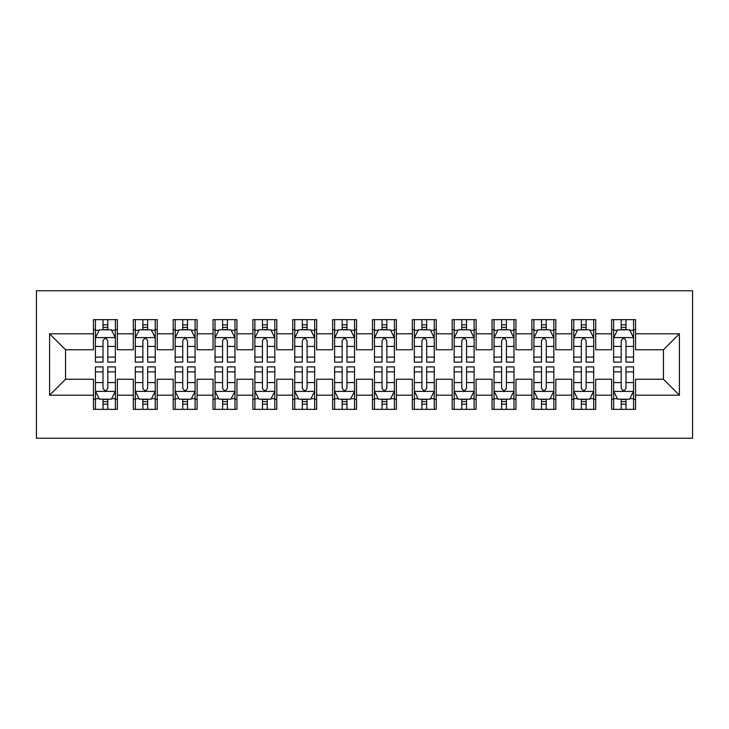 <?xml version="1.0" encoding="UTF-8"?>
<svg xmlns="http://www.w3.org/2000/svg" width="729" height="729" viewBox="0 0 729 729"><rect width="100%" height="100%" fill="white"/><g stroke="black" fill="none" stroke-linecap="round" stroke-linejoin="round"><path stroke-width="1.09" d="M36.45 438.238L692.55 438.238L692.55 290.762L36.45 290.762L36.45 438.238M49.599 395.191L49.599 333.809L93.449 333.809L93.449 349.756L65.546 349.756L65.546 379.244L49.599 395.191L93.449 395.191L93.449 409.343L117.369 409.343L117.369 395.191L133.307 395.191L133.307 409.343L157.227 409.343L157.227 395.191L173.174 395.191L173.174 409.343L197.085 409.343L197.085 395.191L213.032 395.191L213.032 409.343L236.943 409.343L236.943 395.191L252.89 395.191L252.89 409.343L276.81 409.343L276.81 395.191L292.748 395.191L292.748 409.343L316.668 409.343L316.668 395.191L332.615 395.191L332.615 409.343L356.527 409.343L356.527 395.191L372.473 395.191L372.473 409.343L396.385 409.343L396.385 395.191L412.332 395.191L412.332 409.343L436.252 409.343L436.252 395.191L452.19 395.191L452.19 409.343L476.11 409.343L476.11 395.191L492.057 395.191L492.057 409.343L515.968 409.343L515.968 395.191L531.915 395.191L531.915 409.343L555.826 409.343L555.826 395.191L571.773 395.191L571.773 409.343L595.693 409.343L595.693 395.191L611.631 395.191L611.631 409.343L635.551 409.343L635.551 379.244L663.454 379.244L663.454 349.756L635.551 349.756L635.551 333.809L679.401 333.809L679.401 395.191L635.551 395.191M635.551 333.809L635.551 319.657L611.631 319.657L611.631 333.809L595.693 333.809L595.693 319.657L571.773 319.657L571.773 333.809L555.826 333.809L555.826 319.657L531.915 319.657L531.915 333.809L515.968 333.809L515.968 319.657L492.057 319.657L492.057 333.809L476.11 333.809L476.11 319.657L452.19 319.657L452.19 333.809L436.252 333.809L436.252 319.657L412.332 319.657L412.332 333.809L396.385 333.809L396.385 319.657L372.473 319.657L372.473 333.809L356.527 333.809L356.527 319.657L332.615 319.657L332.615 333.809L316.668 333.809L316.668 319.657L292.748 319.657L292.748 333.809L276.81 333.809L276.81 319.657L252.89 319.657L252.89 333.809L236.943 333.809L236.943 319.657L213.032 319.657L213.032 333.809L197.085 333.809L197.085 319.657L173.174 319.657L173.174 333.809L157.227 333.809L157.227 319.657L133.307 319.657L133.307 333.809L117.369 333.809L117.369 319.657L93.449 319.657L93.449 333.809M595.693 395.191L595.693 379.244L611.631 379.244L611.631 395.191M679.401 333.809L663.454 349.756M555.826 395.191L555.826 379.244L571.773 379.244L571.773 395.191M611.631 333.809L611.631 349.756L595.693 349.756L595.693 333.809M515.968 395.191L515.968 379.244L531.915 379.244L531.915 395.191M571.773 333.809L571.773 349.756L555.826 349.756L555.826 333.809M476.11 395.191L476.11 379.244L492.057 379.244L492.057 395.191M531.915 333.809L531.915 349.756L515.968 349.756L515.968 333.809M436.252 395.191L436.252 379.244L452.19 379.244L452.19 395.191M492.057 333.809L492.057 349.756L476.11 349.756L476.11 333.809M396.385 395.191L396.385 379.244L412.332 379.244L412.332 395.191M452.19 333.809L452.19 349.756L436.252 349.756L436.252 333.809M356.527 395.191L356.527 379.244L372.473 379.244L372.473 395.191M412.332 333.809L412.332 349.756L396.385 349.756L396.385 333.809M316.668 395.191L316.668 379.244L332.615 379.244L332.615 395.191M372.473 333.809L372.473 349.756L356.527 349.756L356.527 333.809M276.81 395.191L276.81 379.244L292.748 379.244L292.748 395.191M332.615 333.809L332.615 349.756L316.668 349.756L316.668 333.809M236.943 395.191L236.943 379.244L252.89 379.244L252.89 395.191M292.748 333.809L292.748 349.756L276.81 349.756L276.81 333.809M197.085 395.191L197.085 379.244L213.032 379.244L213.032 395.191M252.89 333.809L252.89 349.756L236.943 349.756L236.943 333.809M157.227 395.191L157.227 379.244L173.174 379.244L173.174 395.191M213.032 333.809L213.032 349.756L197.085 349.756L197.085 333.809M117.369 395.191L117.369 379.244L133.307 379.244L133.307 395.191M173.174 333.809L173.174 349.756L157.227 349.756L157.227 333.809M65.546 379.244L93.449 379.244L93.449 395.191M133.307 333.809L133.307 349.756L117.369 349.756L117.369 333.809M611.631 329.626L613.627 329.626M633.556 329.626L635.551 329.626M571.773 329.626L573.769 329.626M593.698 329.626L595.693 329.626M531.915 329.626L533.91 329.626M553.84 329.626L555.826 329.626M492.057 329.626L494.043 329.626M513.972 329.626L515.968 329.626M452.19 329.626L454.185 329.626M474.114 329.626L476.11 329.626M412.332 329.626L414.327 329.626M434.256 329.626L436.252 329.626M372.473 329.626L374.469 329.626M394.398 329.626L396.385 329.626M332.615 329.626L334.602 329.626M354.531 329.626L356.527 329.626M292.748 329.626L294.744 329.626M314.673 329.626L316.668 329.626M252.89 329.626L254.886 329.626M274.815 329.626L276.81 329.626M213.032 329.626L215.028 329.626M234.957 329.626L236.943 329.626M173.174 329.626L175.16 329.626M195.09 329.626L197.085 329.626M133.307 329.626L135.302 329.626M155.231 329.626L157.227 329.626M93.449 329.626L95.444 329.626M115.373 329.626L117.369 329.626M93.449 399.374L95.444 399.374M115.373 399.374L117.369 399.374M133.307 399.374L135.302 399.374M155.231 399.374L157.227 399.374M173.174 399.374L175.16 399.374M195.09 399.374L197.085 399.374M213.032 399.374L215.028 399.374M234.957 399.374L236.943 399.374M252.89 399.374L254.886 399.374M274.815 399.374L276.81 399.374M292.748 399.374L294.744 399.374M314.673 399.374L316.668 399.374M332.615 399.374L334.602 399.374M354.531 399.374L356.527 399.374M372.473 399.374L374.469 399.374M394.398 399.374L396.385 399.374M412.332 399.374L414.327 399.374M434.256 399.374L436.252 399.374M452.19 399.374L454.185 399.374M474.114 399.374L476.11 399.374M492.057 399.374L494.043 399.374M513.972 399.374L515.968 399.374M531.915 399.374L533.91 399.374M553.84 399.374L555.826 399.374M571.773 399.374L573.769 399.374M593.698 399.374L595.693 399.374M611.631 399.374L613.627 399.374M633.556 399.374L635.551 399.374M49.599 333.809L65.546 349.756M663.454 379.244L679.401 395.191M107.801 324.842L103.017 324.842M115.373 357.11L107.801 357.11L107.801 362.113L115.373 362.113L115.373 337.791L111.391 329.818L99.426 329.818L95.444 337.791L95.444 362.113L103.017 362.113L103.017 357.11L95.444 357.11M95.444 337.791L95.444 319.657M115.373 337.791L115.373 319.657M103.017 329.818L103.017 319.657M107.801 319.657L107.801 329.818M107.801 357.11L107.801 340.78C106.206 337.709 104.611 337.709 103.017 340.78L103.017 357.11M107.801 329.626L103.017 329.626M103.017 404.158L107.801 404.158M95.444 371.89L103.017 371.89L103.017 366.887L95.444 366.887L95.444 391.209L99.426 399.182L111.391 399.182L115.373 391.209L115.373 366.887L107.801 366.887L107.801 371.89L115.373 371.89M115.373 391.209L115.373 409.343M95.444 391.209L95.444 409.343M107.801 399.182L107.801 409.343M103.017 409.343L103.017 399.182M103.017 371.89L103.017 388.22C104.611 391.291 106.206 391.291 107.801 388.22L107.801 371.89M103.017 399.374L107.801 399.374M147.659 324.842L142.875 324.842M155.231 357.11L147.659 357.11L147.659 362.113L155.231 362.113L155.231 337.791L151.249 329.818L139.294 329.818L135.302 337.791L135.302 362.113L142.875 362.113L142.875 357.11L135.302 357.11M135.302 337.791L135.302 319.657M155.231 337.791L155.231 319.657M142.875 329.818L142.875 319.657M147.659 319.657L147.659 329.818M147.659 357.11L147.659 340.78C146.064 337.709 144.47 337.709 142.875 340.78L142.875 357.11M147.659 329.626L142.875 329.626M187.517 324.842L182.733 324.842M195.09 357.11L187.517 357.11L187.517 362.113L195.09 362.113L195.09 337.791L191.107 329.818L179.152 329.818L175.16 337.791L175.16 362.113L182.733 362.113L182.733 357.11L175.16 357.11M175.16 337.791L175.16 319.657M195.09 337.791L195.09 319.657M182.733 329.818L182.733 319.657M187.517 319.657L187.517 329.818M187.517 357.11L187.517 340.78C185.931 337.709 184.337 337.709 182.733 340.78L182.733 357.11M187.517 329.626L182.733 329.626M142.875 404.158L147.659 404.158M135.302 371.89L142.875 371.89L142.875 366.887L135.302 366.887L135.302 391.209L139.294 399.182L151.249 399.182L155.231 391.209L155.231 366.887L147.659 366.887L147.659 371.89L155.231 371.89M155.231 391.209L155.231 409.343M135.302 391.209L135.302 409.343M147.659 399.182L147.659 409.343M142.875 409.343L142.875 399.182M142.875 371.89L142.875 388.22C144.47 391.291 146.064 391.291 147.659 388.22L147.659 371.89M142.875 399.374L147.659 399.374M182.733 404.158L187.517 404.158M175.16 371.89L182.733 371.89L182.733 366.887L175.16 366.887L175.16 391.209L179.152 399.182L191.107 399.182L195.09 391.209L195.09 366.887L187.517 366.887L187.517 371.89L195.09 371.89M195.09 391.209L195.09 409.343M175.16 391.209L175.16 409.343M187.517 399.182L187.517 409.343M182.733 409.343L182.733 399.182M182.733 371.89L182.733 388.22C184.328 391.291 185.922 391.291 187.517 388.22L187.517 371.89M182.733 399.374L187.517 399.374M227.384 324.842L222.6 324.842M234.957 357.11L227.384 357.11L227.384 362.113L234.957 362.113L234.957 337.791L230.965 329.818L219.01 329.818L215.028 337.791L215.028 362.113L222.6 362.113L222.6 357.11L215.028 357.11M215.028 337.791L215.028 319.657M234.957 337.791L234.957 319.657M222.6 329.818L222.6 319.657M227.384 319.657L227.384 329.818M227.384 357.11L227.384 340.78C225.79 337.709 224.195 337.709 222.6 340.78L222.6 357.11M227.384 329.626L222.6 329.626M267.242 324.842L262.458 324.842M274.815 357.11L267.242 357.11L267.242 362.113L274.815 362.113L274.815 337.791L270.833 329.818L258.868 329.818L254.886 337.791L254.886 362.113L262.458 362.113L262.458 357.11L254.886 357.11M254.886 337.791L254.886 319.657M274.815 337.791L274.815 319.657M262.458 329.818L262.458 319.657M267.242 319.657L267.242 329.818M267.242 357.11L267.242 340.78C265.648 337.709 264.053 337.709 262.458 340.78L262.458 357.11M267.242 329.626L262.458 329.626M222.6 404.158L227.384 404.158M215.028 371.89L222.6 371.89L222.6 366.887L215.028 366.887L215.028 391.209L219.01 399.182L230.965 399.182L234.957 391.209L234.957 366.887L227.384 366.887L227.384 371.89L234.957 371.89M234.957 391.209L234.957 409.343M215.028 391.209L215.028 409.343M227.384 399.182L227.384 409.343M222.6 409.343L222.6 399.182M222.6 371.89L222.6 388.22C224.186 391.291 225.78 391.291 227.384 388.22L227.384 371.89M222.6 399.374L227.384 399.374M262.458 404.158L267.242 404.158M254.886 371.89L262.458 371.89L262.458 366.887L254.886 366.887L254.886 391.209L258.868 399.182L270.833 399.182L274.815 391.209L274.815 366.887L267.242 366.887L267.242 371.89L274.815 371.89M274.815 391.209L274.815 409.343M254.886 391.209L254.886 409.343M267.242 399.182L267.242 409.343M262.458 409.343L262.458 399.182M262.458 371.89L262.458 388.22C264.053 391.291 265.648 391.291 267.242 388.22L267.242 371.89M262.458 399.374L267.242 399.374M307.1 324.842L302.316 324.842M314.673 357.11L307.1 357.11L307.1 362.113L314.673 362.113L314.673 337.791L310.691 329.818L298.735 329.818L294.744 337.791L294.744 362.113L302.316 362.113L302.316 357.11L294.744 357.11M294.744 337.791L294.744 319.657M314.673 337.791L314.673 319.657M302.316 329.818L302.316 319.657M307.1 319.657L307.1 329.818M307.1 357.11L307.1 340.78C305.506 337.709 303.911 337.709 302.316 340.78L302.316 357.11M307.1 329.626L302.316 329.626M302.316 404.158L307.1 404.158M294.744 371.89L302.316 371.89L302.316 366.887L294.744 366.887L294.744 391.209L298.735 399.182L310.691 399.182L314.673 391.209L314.673 366.887L307.1 366.887L307.1 371.89L314.673 371.89M314.673 391.209L314.673 409.343M294.744 391.209L294.744 409.343M307.1 399.182L307.1 409.343M302.316 409.343L302.316 399.182M302.316 371.89L302.316 388.22C303.911 391.291 305.506 391.291 307.1 388.22L307.1 371.89M302.316 399.374L307.1 399.374M346.958 324.842L342.174 324.842M354.531 357.11L346.958 357.11L346.958 362.113L354.531 362.113L354.531 337.791L350.549 329.818L338.593 329.818L334.602 337.791L334.602 362.113L342.174 362.113L342.174 357.11L334.602 357.11M334.602 337.791L334.602 319.657M354.531 337.791L354.531 319.657M342.174 329.818L342.174 319.657M346.958 319.657L346.958 329.818M346.958 357.11L346.958 340.78C345.373 337.709 343.778 337.709 342.174 340.78L342.174 357.11M346.958 329.626L342.174 329.626M342.174 404.158L346.958 404.158M334.602 371.89L342.174 371.89L342.174 366.887L334.602 366.887L334.602 391.209L338.593 399.182L350.549 399.182L354.531 391.209L354.531 366.887L346.958 366.887L346.958 371.89L354.531 371.89M354.531 391.209L354.531 409.343M334.602 391.209L334.602 409.343M346.958 399.182L346.958 409.343M342.174 409.343L342.174 399.182M342.174 371.89L342.174 388.22C343.769 391.291 345.364 391.291 346.958 388.22L346.958 371.89M342.174 399.374L346.958 399.374M386.826 324.842L382.042 324.842M394.398 357.11L386.826 357.11L386.826 362.113L394.398 362.113L394.398 337.791L390.407 329.818L378.451 329.818L374.469 337.791L374.469 362.113L382.042 362.113L382.042 357.11L374.469 357.11M374.469 337.791L374.469 319.657M394.398 337.791L394.398 319.657M382.042 329.818L382.042 319.657M386.826 319.657L386.826 329.818M386.826 357.11L386.826 340.78C385.231 337.709 383.636 337.709 382.042 340.78L382.042 357.11M386.826 329.626L382.042 329.626M382.042 404.158L386.826 404.158M374.469 371.89L382.042 371.89L382.042 366.887L374.469 366.887L374.469 391.209L378.451 399.182L390.407 399.182L394.398 391.209L394.398 366.887L386.826 366.887L386.826 371.89L394.398 371.89M394.398 391.209L394.398 409.343M374.469 391.209L374.469 409.343M386.826 399.182L386.826 409.343M382.042 409.343L382.042 399.182M382.042 371.89L382.042 388.22C383.627 391.291 385.222 391.291 386.826 388.22L386.826 371.89M382.042 399.374L386.826 399.374M426.684 324.842L421.9 324.842M434.256 357.11L426.684 357.11L426.684 362.113L434.256 362.113L434.256 337.791L430.265 329.818L418.309 329.818L414.327 337.791L414.327 362.113L421.9 362.113L421.9 357.11L414.327 357.11M414.327 337.791L414.327 319.657M434.256 337.791L434.256 319.657M421.9 329.818L421.9 319.657M426.684 319.657L426.684 329.818M426.684 357.11L426.684 340.78C425.089 337.709 423.494 337.709 421.9 340.78L421.9 357.11M426.684 329.626L421.9 329.626M421.9 404.158L426.684 404.158M414.327 371.89L421.9 371.89L421.9 366.887L414.327 366.887L414.327 391.209L418.309 399.182L430.265 399.182L434.256 391.209L434.256 366.887L426.684 366.887L426.684 371.89L434.256 371.89M434.256 391.209L434.256 409.343M414.327 391.209L414.327 409.343M426.684 399.182L426.684 409.343M421.9 409.343L421.9 399.182M421.9 371.89L421.9 388.22C423.494 391.291 425.089 391.291 426.684 388.22L426.684 371.89M421.9 399.374L426.684 399.374M466.542 324.842L461.758 324.842M474.114 357.11L466.542 357.11L466.542 362.113L474.114 362.113L474.114 337.791L470.132 329.818L458.167 329.818L454.185 337.791L454.185 362.113L461.758 362.113L461.758 357.11L454.185 357.11M454.185 337.791L454.185 319.657M474.114 337.791L474.114 319.657M461.758 329.818L461.758 319.657M466.542 319.657L466.542 329.818M466.542 357.11L466.542 340.78C464.947 337.709 463.352 337.709 461.758 340.78L461.758 357.11M466.542 329.626L461.758 329.626M461.758 404.158L466.542 404.158M454.185 371.89L461.758 371.89L461.758 366.887L454.185 366.887L454.185 391.209L458.167 399.182L470.132 399.182L474.114 391.209L474.114 366.887L466.542 366.887L466.542 371.89L474.114 371.89M474.114 391.209L474.114 409.343M454.185 391.209L454.185 409.343M466.542 399.182L466.542 409.343M461.758 409.343L461.758 399.182M461.758 371.89L461.758 388.22C463.352 391.291 464.947 391.291 466.542 388.22L466.542 371.89M461.758 399.374L466.542 399.374M506.4 324.842L501.616 324.842M513.972 357.11L506.4 357.11L506.4 362.113L513.972 362.113L513.972 337.791L509.99 329.818L498.035 329.818L494.043 337.791L494.043 362.113L501.616 362.113L501.616 357.11L494.043 357.11M494.043 337.791L494.043 319.657M513.972 337.791L513.972 319.657M501.616 329.818L501.616 319.657M506.4 319.657L506.4 329.818M506.4 357.11L506.4 340.78C504.814 337.709 503.22 337.709 501.616 340.78L501.616 357.11M506.4 329.626L501.616 329.626M501.616 404.158L506.4 404.158M494.043 371.89L501.616 371.89L501.616 366.887L494.043 366.887L494.043 391.209L498.035 399.182L509.99 399.182L513.972 391.209L513.972 366.887L506.4 366.887L506.4 371.89L513.972 371.89M513.972 391.209L513.972 409.343M494.043 391.209L494.043 409.343M506.4 399.182L506.4 409.343M501.616 409.343L501.616 399.182M501.616 371.89L501.616 388.22C503.21 391.291 504.805 391.291 506.4 388.22L506.4 371.89M501.616 399.374L506.4 399.374M546.267 324.842L541.483 324.842M553.84 357.11L546.267 357.11L546.267 362.113L553.84 362.113L553.84 337.791L549.848 329.818L537.893 329.818L533.91 337.791L533.91 362.113L541.483 362.113L541.483 357.11L533.91 357.11M533.91 337.791L533.91 319.657M553.84 337.791L553.84 319.657M541.483 329.818L541.483 319.657M546.267 319.657L546.267 329.818M546.267 357.11L546.267 340.78C544.672 337.709 543.078 337.709 541.483 340.78L541.483 357.11M546.267 329.626L541.483 329.626M541.483 404.158L546.267 404.158M533.91 371.89L541.483 371.89L541.483 366.887L533.91 366.887L533.91 391.209L537.893 399.182L549.848 399.182L553.84 391.209L553.84 366.887L546.267 366.887L546.267 371.89L553.84 371.89M553.84 391.209L553.84 409.343M533.91 391.209L533.91 409.343M546.267 399.182L546.267 409.343M541.483 409.343L541.483 399.182M541.483 371.89L541.483 388.22C543.069 391.291 544.663 391.291 546.267 388.22L546.267 371.89M541.483 399.374L546.267 399.374M586.125 324.842L581.341 324.842M593.698 357.11L586.125 357.11L586.125 362.113L593.698 362.113L593.698 337.791L589.706 329.818L577.751 329.818L573.769 337.791L573.769 362.113L581.341 362.113L581.341 357.11L573.769 357.11M573.769 337.791L573.769 319.657M593.698 337.791L593.698 319.657M581.341 329.818L581.341 319.657M586.125 319.657L586.125 329.818M586.125 357.11L586.125 340.78C584.53 337.709 582.936 337.709 581.341 340.78L581.341 357.11M586.125 329.626L581.341 329.626M581.341 404.158L586.125 404.158M573.769 371.89L581.341 371.89L581.341 366.887L573.769 366.887L573.769 391.209L577.751 399.182L589.706 399.182L593.698 391.209L593.698 366.887L586.125 366.887L586.125 371.89L593.698 371.89M593.698 391.209L593.698 409.343M573.769 391.209L573.769 409.343M586.125 399.182L586.125 409.343M581.341 409.343L581.341 399.182M581.341 371.89L581.341 388.22C582.936 391.291 584.53 391.291 586.125 388.22L586.125 371.89M581.341 399.374L586.125 399.374M625.983 324.842L621.199 324.842M633.556 357.11L625.983 357.11L625.983 362.113L633.556 362.113L633.556 337.791L629.574 329.818L617.609 329.818L613.627 337.791L613.627 362.113L621.199 362.113L621.199 357.11L613.627 357.11M613.627 337.791L613.627 319.657M633.556 337.791L633.556 319.657M621.199 329.818L621.199 319.657M625.983 319.657L625.983 329.818M625.983 357.11L625.983 340.78C624.389 337.709 622.794 337.709 621.199 340.78L621.199 357.11M625.983 329.626L621.199 329.626M621.199 404.158L625.983 404.158M613.627 371.89L621.199 371.89L621.199 366.887L613.627 366.887L613.627 391.209L617.609 399.182L629.574 399.182L633.556 391.209L633.556 366.887L625.983 366.887L625.983 371.89L633.556 371.89M633.556 391.209L633.556 409.343M613.627 391.209L613.627 409.343M625.983 399.182L625.983 409.343M621.199 409.343L621.199 399.182M621.199 371.89L621.199 388.22C622.794 391.291 624.389 391.291 625.983 388.22L625.983 371.89M621.199 399.374L625.983 399.374M115.273 337.591L95.545 337.591M95.444 330.301L99.19 330.301M111.628 330.301L115.373 330.301M103.017 346.43L95.444 346.43M115.373 346.43L107.801 346.43M107.801 327.376L103.017 327.376M95.545 391.409L115.273 391.409M115.373 398.699L111.628 398.699M99.19 398.699L95.444 398.699M107.801 382.57L115.373 382.57M95.444 382.57L103.017 382.57M103.017 401.624L107.801 401.624M155.131 337.591L135.403 337.591M135.302 330.301L139.048 330.301M151.486 330.301L155.231 330.301M142.875 346.43L135.302 346.43M155.231 346.43L147.659 346.43M147.659 327.376L142.875 327.376M194.998 337.591L175.261 337.591M175.16 330.301L178.915 330.301M191.344 330.301L195.09 330.301M182.733 346.43L175.16 346.43M195.09 346.43L187.517 346.43M187.517 327.376L182.733 327.376M135.403 391.409L155.131 391.409M155.231 398.699L151.486 398.699M139.048 398.699L135.302 398.699M147.659 382.57L155.231 382.57M135.302 382.57L142.875 382.57M142.875 401.624L147.659 401.624M175.261 391.409L194.998 391.409M195.09 398.699L191.344 398.699M178.915 398.699L175.16 398.699M187.517 382.57L195.09 382.57M175.16 382.57L182.733 382.57M182.733 401.624L187.517 401.624M234.856 337.591L215.128 337.591M215.028 330.301L218.773 330.301M231.211 330.301L234.957 330.301M222.6 346.43L215.028 346.43M234.957 346.43L227.384 346.43M227.384 327.376L222.6 327.376M274.715 337.591L254.986 337.591M254.886 330.301L258.631 330.301M271.07 330.301L274.815 330.301M262.458 346.43L254.886 346.43M274.815 346.43L267.242 346.43M267.242 327.376L262.458 327.376M215.128 391.409L234.856 391.409M234.957 398.699L231.211 398.699M218.773 398.699L215.028 398.699M227.384 382.57L234.957 382.57M215.028 382.57L222.6 382.57M222.6 401.624L227.384 401.624M254.986 391.409L274.715 391.409M274.815 398.699L271.07 398.699M258.631 398.699L254.886 398.699M267.242 382.57L274.815 382.57M254.886 382.57L262.458 382.57M262.458 401.624L267.242 401.624M314.573 337.591L294.844 337.591M294.744 330.301L298.489 330.301M310.928 330.301L314.673 330.301M302.316 346.43L294.744 346.43M314.673 346.43L307.1 346.43M307.1 327.376L302.316 327.376M294.844 391.409L314.573 391.409M314.673 398.699L310.928 398.699M298.489 398.699L294.744 398.699M307.1 382.57L314.673 382.57M294.744 382.57L302.316 382.57M302.316 401.624L307.1 401.624M354.44 337.591L334.702 337.591M334.602 330.301L338.347 330.301M350.786 330.301L354.531 330.301M342.174 346.43L334.602 346.43M354.531 346.43L346.958 346.43M346.958 327.376L342.174 327.376M334.702 391.409L354.44 391.409M354.531 398.699L350.786 398.699M338.347 398.699L334.602 398.699M346.958 382.57L354.531 382.57M334.602 382.57L342.174 382.57M342.174 401.624L346.958 401.624M394.298 337.591L374.56 337.591M374.469 330.301L378.214 330.301M390.653 330.301L394.398 330.301M382.042 346.43L374.469 346.43M394.398 346.43L386.826 346.43M386.826 327.376L382.042 327.376M374.56 391.409L394.298 391.409M394.398 398.699L390.653 398.699M378.214 398.699L374.469 398.699M386.826 382.57L394.398 382.57M374.469 382.57L382.042 382.57M382.042 401.624L386.826 401.624M434.156 337.591L414.427 337.591M414.327 330.301L418.072 330.301M430.511 330.301L434.256 330.301M421.9 346.43L414.327 346.43M434.256 346.43L426.684 346.43M426.684 327.376L421.9 327.376M414.427 391.409L434.156 391.409M434.256 398.699L430.511 398.699M418.072 398.699L414.327 398.699M426.684 382.57L434.256 382.57M414.327 382.57L421.9 382.57M421.9 401.624L426.684 401.624M474.014 337.591L454.285 337.591M454.185 330.301L457.93 330.301M470.369 330.301L474.114 330.301M461.758 346.43L454.185 346.43M474.114 346.43L466.542 346.43M466.542 327.376L461.758 327.376M454.285 391.409L474.014 391.409M474.114 398.699L470.369 398.699M457.93 398.699L454.185 398.699M466.542 382.57L474.114 382.57M454.185 382.57L461.758 382.57M461.758 401.624L466.542 401.624M513.872 337.591L494.144 337.591M494.043 330.301L497.789 330.301M510.227 330.301L513.972 330.301M501.616 346.43L494.043 346.43M513.972 346.43L506.4 346.43M506.4 327.376L501.616 327.376M494.144 391.409L513.872 391.409M513.972 398.699L510.227 398.699M497.789 398.699L494.043 398.699M506.4 382.57L513.972 382.57M494.043 382.57L501.616 382.57M501.616 401.624L506.4 401.624M553.739 337.591L534.002 337.591M533.91 330.301L537.656 330.301M550.085 330.301L553.84 330.301M541.483 346.43L533.91 346.43M553.84 346.43L546.267 346.43M546.267 327.376L541.483 327.376M534.002 391.409L553.739 391.409M553.84 398.699L550.085 398.699M537.656 398.699L533.91 398.699M546.267 382.57L553.84 382.57M533.91 382.57L541.483 382.57M541.483 401.624L546.267 401.624M593.597 337.591L573.869 337.591M573.769 330.301L577.514 330.301M589.952 330.301L593.698 330.301M581.341 346.43L573.769 346.43M593.698 346.43L586.125 346.43M586.125 327.376L581.341 327.376M573.869 391.409L593.597 391.409M593.698 398.699L589.952 398.699M577.514 398.699L573.769 398.699M586.125 382.57L593.698 382.57M573.769 382.57L581.341 382.57M581.341 401.624L586.125 401.624M633.455 337.591L613.727 337.591M613.627 330.301L617.372 330.301M629.81 330.301L633.556 330.301M621.199 346.43L613.627 346.43M633.556 346.43L625.983 346.43M625.983 327.376L621.199 327.376M613.727 391.409L633.455 391.409M633.556 398.699L629.81 398.699M617.372 398.699L613.627 398.699M625.983 382.57L633.556 382.57M613.627 382.57L621.199 382.57M621.199 401.624L625.983 401.624"/></g></svg>

